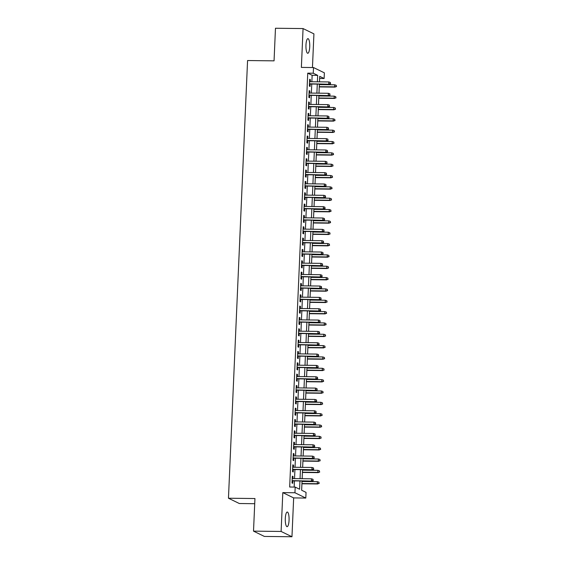 <?xml version="1.0" encoding="UTF-8"?>
<svg xmlns="http://www.w3.org/2000/svg" width="565" height="565" viewBox="0 0 565 565"><rect width="100%" height="100%" fill="white"/><g stroke="black" fill="none" stroke-linecap="round" stroke-linejoin="round"><path stroke-width="0.85" d="M289.061 520.28A7.317 1.9 90.7 0 0 287.267 512.045A7.317 1.9 90.7 0 0 285.304 518.444A7.317 1.9 90.7 0 0 287.098 526.679A7.317 1.9 90.7 0 0 289.061 520.28M309.726 46.874A7.317 1.9 90.7 0 0 307.932 38.646A7.317 1.9 90.7 0 0 305.969 45.045A7.317 1.9 90.7 0 0 307.763 53.272A7.317 1.9 90.7 0 0 309.726 46.874M302.049 480.999L301.646 490.236L306.046 492.383L305.799 498.055L294.944 492.758L295.191 487.087L299.591 489.234L299.951 480.97M293.659 497.913L282.804 492.616L281.109 531.453L253.516 531.135L264.378 536.432L291.964 536.75L293.659 497.913L305.799 498.055M254.716 503.705L239.32 503.521L228.458 498.224L247.569 60.54L274.053 60.851L275.473 28.25L303.066 28.568L301.371 67.404L313.504 67.546L324.366 72.843L324.119 78.514L319.719 76.367L319.479 81.84M312.452 67.532L313.921 33.865L303.066 28.568M319.628 78.457L324.119 78.514M281.109 531.453L291.964 536.75M292.96 478.597L293.051 476.514L292.317 476.161L292.02 482.962L292.755 483.322L292.861 480.886M293.454 467.255L293.546 465.179L292.811 464.818L292.515 471.62L293.249 471.98L293.355 469.55M293.955 455.92L294.04 453.836L293.313 453.476L293.009 460.284L293.744 460.637L293.849 458.208M294.45 444.577L294.542 442.501L293.807 442.141L293.51 448.942L294.238 449.302L294.344 446.873M294.944 433.242L295.036 431.159L294.301 430.798L294.005 437.607L294.739 437.96L294.845 435.53M295.439 421.9L295.53 419.823L294.796 419.463L294.499 426.264L295.234 426.624L295.34 424.195M295.933 410.564L296.025 408.481L295.29 408.121L294.994 414.929L295.728 415.282L295.834 412.853M296.427 399.222L296.519 397.146L295.785 396.785L295.488 403.587L296.222 403.947L296.328 401.517M296.922 387.887L297.013 385.803L296.279 385.443L295.982 392.251L296.717 392.604L296.823 390.175M297.416 376.544L297.508 374.468L296.773 374.108L296.477 380.909L297.211 381.269L297.317 378.84M297.91 365.209L298.002 363.125L297.268 362.765L296.971 369.574L297.706 369.927L297.812 367.497M298.405 353.867L298.497 351.783L297.762 351.43L297.465 358.231L298.2 358.591L298.306 356.162M298.906 342.531L298.991 340.448L298.264 340.088L297.96 346.896L298.694 347.249L298.8 344.82M299.401 331.189L299.492 329.105L298.758 328.752L298.461 335.554L299.189 335.914L299.295 333.484M299.895 319.854L299.987 317.77L299.252 317.41L298.956 324.218L299.69 324.571L299.796 322.142M300.389 308.511L300.481 306.428L299.747 306.075L299.45 312.876L300.185 313.236L300.29 310.807M300.884 297.176L300.976 295.092L300.241 294.732L299.944 301.541L300.679 301.894L300.785 299.464M301.378 285.834L301.47 283.75L300.735 283.397L300.439 290.198L301.173 290.558L301.279 288.129M301.872 274.491L301.964 272.415L301.23 272.055L300.933 278.856L301.668 279.216L301.774 276.786M302.367 263.156L302.459 261.072L301.724 260.719L301.428 267.52L302.162 267.881L302.268 265.451M302.861 251.813L302.953 249.737L302.219 249.377L301.922 256.178L302.656 256.538L302.762 254.109M303.356 240.478L303.447 238.395L302.713 238.042L302.416 244.843L303.151 245.203L303.257 242.766M303.857 229.136L303.942 227.059L303.214 226.699L302.911 233.5L303.645 233.861L303.751 231.431M304.351 217.8L304.436 215.717L303.709 215.364L303.412 222.165L304.139 222.525L304.245 220.089M304.846 206.458L304.938 204.382L304.203 204.022L303.906 210.823L304.641 211.183L304.747 208.753M305.34 195.123L305.432 193.039L304.697 192.679L304.401 199.487L305.135 199.84L305.241 197.411M305.835 183.78L305.926 181.704L305.192 181.344L304.895 188.145L305.63 188.505L305.736 186.076M306.329 172.445L306.421 170.362L305.686 170.001L305.39 176.81L306.124 177.163L306.23 174.733M306.823 161.103L306.915 159.026L306.181 158.666L305.884 165.467L306.618 165.828L306.724 163.398M307.318 149.767L307.409 147.684L306.675 147.324L306.378 154.132L307.113 154.485L307.219 152.056M307.812 138.425L307.904 136.349L307.169 135.988L306.873 142.79L307.607 143.15L307.713 140.72M308.306 127.09L308.398 125.006L307.664 124.646L307.367 131.454L308.102 131.807L308.207 129.378M308.808 115.747L308.893 113.671L308.158 113.311L307.861 120.112L308.596 120.472L308.702 118.043M309.302 104.412L309.387 102.329L308.66 101.968L308.363 108.777L309.09 109.13L309.196 106.7M309.797 93.07L309.888 90.986L309.154 90.633L308.857 97.434L309.592 97.794L309.698 95.365M311.866 81.748L312.141 75.3L307.741 73.153L289.668 487.023L295.191 487.087M294.167 487.079L294.436 480.907M294.535 478.611L294.93 469.564M295.029 467.276L295.424 458.229M295.523 455.934L295.919 446.887M296.018 444.599L296.413 435.551M296.512 433.256L296.908 424.209M297.013 421.921L297.402 412.874M297.508 410.578L297.903 401.531M298.002 399.243L298.398 390.196M298.497 387.901L298.892 378.854M298.991 376.565L299.386 367.518M299.485 365.223L299.881 356.176M299.98 353.888L300.375 344.841M300.474 342.545L300.87 333.498M300.968 331.21L301.364 322.163M301.463 319.868L301.858 310.821M301.964 308.532L302.353 299.485M302.459 297.19L302.854 288.143M302.953 285.855L303.349 276.808M303.447 274.512L303.843 265.465M303.942 263.177L304.337 254.13M304.436 251.835L304.832 242.788M304.93 240.492L305.326 231.452M305.425 229.157L305.82 220.11M305.919 217.815L306.315 208.768M306.414 206.479L306.809 197.432M306.915 195.137L307.304 186.09M307.409 183.802L307.805 174.755M307.904 172.459L308.299 163.412M308.398 161.124L308.794 152.077M308.893 149.782L309.288 140.734M309.387 138.446L309.782 129.399M309.881 127.104L310.277 118.057M310.376 115.769L310.771 106.721M310.87 104.426L311.266 95.379M311.364 93.091L311.76 84.044M310.291 81.734L310.383 79.651L309.648 79.291L309.352 86.099L310.086 86.452L310.192 84.023M282.804 492.616L294.944 492.758M307.741 73.153L313.257 73.217L313.504 67.546M253.516 531.135L254.942 498.535L228.458 498.224M319.38 84.129L318.985 93.176M318.879 95.471L318.49 104.518M318.385 106.806L317.989 115.853M317.89 118.149L317.495 127.196M317.396 129.484L317 138.531M316.901 140.826L316.506 149.873M316.407 152.162L316.012 161.209M315.913 163.504L315.517 172.551M315.418 174.839L315.023 183.886M314.924 186.182L314.528 195.229M314.43 197.517L314.034 206.564M313.928 208.859L313.54 217.906M313.434 220.202L313.038 229.242M312.939 231.537L312.544 240.584M312.445 242.879L312.05 251.926M311.951 254.215L311.555 263.262M311.456 265.557L311.061 274.604M310.962 276.892L310.566 285.939M310.468 288.235L310.072 297.282M309.973 299.57L309.578 308.617M309.479 310.912L309.083 319.96M308.977 322.248L308.589 331.295M308.483 333.59L308.087 342.637M307.989 344.925L307.593 353.973M307.494 356.268L307.099 365.315M307 367.603L306.604 376.65M306.505 378.945L306.11 387.993M306.011 390.281L305.616 399.328M305.517 401.623L305.121 410.67M305.022 412.959L304.627 422.006M304.528 424.301L304.132 433.348M304.027 435.636L303.638 444.683M303.532 446.979L303.137 456.026M303.038 458.314L302.642 467.361M302.543 469.656L302.148 478.703M317.382 81.812L317.664 75.364L313.257 73.217M300.05 478.675L300.446 469.635M300.545 467.34L300.94 458.293M301.046 455.997L301.435 446.957M301.541 444.662L301.936 435.615M302.035 433.32L302.43 424.273M302.529 421.984L302.925 412.937M303.024 410.642L303.419 401.595M303.518 399.307L303.913 390.26M304.012 387.964L304.408 378.917M304.507 376.629L304.902 367.582M305.001 365.287L305.397 356.24M305.495 353.951L305.891 344.904M305.997 342.609L306.385 333.562M306.491 331.274L306.887 322.227M306.986 319.931L307.381 310.884M307.48 308.596L307.876 299.549M307.974 297.254L308.37 288.207M308.469 285.918L308.864 276.871M308.963 274.576L309.359 265.529M309.458 263.241L309.853 254.194M309.952 251.898L310.347 242.851M310.446 240.563L310.842 231.516M310.941 229.221L311.336 220.173M311.442 217.885L311.838 208.838M311.937 206.543L312.332 197.496M312.431 195.2L312.826 186.16M312.925 183.865L313.321 174.818M313.42 172.523L313.815 163.476M313.914 161.187L314.31 152.14M314.408 149.845L314.804 140.798M314.903 138.51L315.298 129.463M315.397 127.167L315.793 118.12M315.892 115.832L316.287 106.785M316.393 104.49L316.788 95.443M316.887 93.154L317.283 84.107M312.141 75.3L317.664 75.364M309.634 79.644L310.383 79.651M309.14 90.979L309.888 90.986M308.638 102.322L309.387 102.329M308.144 113.657L308.893 113.671M307.65 124.999L308.398 125.006M307.155 136.334L307.904 136.349M306.661 147.677L307.409 147.684M306.166 159.012L306.915 159.026M305.672 170.355L306.421 170.362M305.178 181.69L305.926 181.704M304.683 193.032L305.432 193.039M304.189 204.368L304.938 204.382M303.688 215.71L304.436 215.717M303.193 227.045L303.942 227.059M302.699 238.388L303.447 238.395M302.204 249.73L302.953 249.737M301.71 261.065L302.459 261.072M301.216 272.408L301.964 272.415M300.721 283.743L301.47 283.75M300.227 295.085L300.976 295.092M299.733 306.421L300.481 306.428M299.238 317.763L299.987 317.77M298.737 329.098L299.492 329.105M298.242 340.441L298.991 340.448M297.748 351.776L298.497 351.783M297.254 363.118L298.002 363.125M296.759 374.454L297.508 374.468M296.265 385.796L297.013 385.803M295.77 397.131L296.519 397.146M295.276 408.474L296.025 408.481M294.782 419.809L295.53 419.823M294.287 431.152L295.036 431.159M293.786 442.487L294.542 442.501M293.291 453.829L294.04 453.836M292.797 465.165L293.546 465.179M292.303 476.507L293.051 476.514M309.443 84.016L329.289 84.249L309.451 83.761M330.327 83.606L330.377 82.476L330.327 83.606L328.759 83.987L328.844 81.946L309.542 81.72M329.289 84.249L330.624 83.754M330.377 82.476L328.844 81.946M336.493 86.615L336.246 85.336L336.493 86.615L334.628 86.848L334.72 84.806L319.352 84.63M336.196 86.473L334.628 86.848L319.267 86.671M335.158 87.109L319.253 86.925M334.72 84.806L336.246 85.336M308.942 95.351L328.788 95.584L308.956 95.104M329.833 94.948L329.882 93.811L329.833 94.948L328.265 95.33L328.35 93.289L309.048 93.063M328.788 95.584L330.13 95.09M329.882 93.811L328.35 93.289M308.448 106.693L328.293 106.926L308.462 106.439M329.339 106.284L329.388 105.154L329.339 106.284L327.771 106.665L327.855 104.624L308.554 104.398M328.293 106.926L329.635 106.432M329.388 105.154L327.855 104.624M307.953 118.036L327.799 118.262L307.967 117.781M328.844 117.626L328.894 116.489L328.844 117.626L327.269 118.007L327.361 115.966L308.052 115.74M327.799 118.262L329.141 117.767M328.894 116.489L327.361 115.966M307.459 129.371L327.305 129.604L307.473 129.117M328.35 128.961L328.399 127.831L328.35 128.961L326.775 129.343L326.867 127.302L307.558 127.076M327.305 129.604L328.639 129.11M328.399 127.831L326.867 127.302M335.998 97.95L335.751 96.679L335.998 97.95L334.134 98.19L334.219 96.149L318.858 95.972M335.702 97.809L334.134 98.19L318.773 98.013M334.664 98.444L318.759 98.261M334.219 96.149L335.751 96.679M335.504 109.292L335.257 108.014L335.504 109.292L333.64 109.525L333.724 107.484L318.363 107.308M335.207 109.151L333.64 109.525L318.279 109.349M334.169 109.787L318.264 109.603M333.724 107.484L335.257 108.014M335.01 120.628L334.763 119.356L335.01 120.628L333.145 120.868L333.23 118.827L317.869 118.65M334.713 120.486L333.145 120.868L317.784 120.691M333.668 121.122L317.77 120.938M333.23 118.827L334.763 119.356M334.515 131.97L334.268 130.692L334.515 131.97L332.651 132.203L332.736 130.162L317.375 129.985M334.219 131.829L332.651 132.203L317.283 132.026M333.173 132.464L317.276 132.281M332.736 130.162L334.268 130.692M306.964 140.713L326.81 140.939L306.979 140.459M327.855 140.304L327.905 139.167L327.855 140.304L326.28 140.685L326.372 138.644L307.063 138.418M326.81 140.939L328.145 140.445M327.905 139.167L326.372 138.644M334.021 143.305L333.774 142.034L334.021 143.305L332.149 143.545L332.241 141.504L316.88 141.328M333.724 143.164L332.149 143.545L316.788 143.369M332.679 143.8L316.781 143.616M332.241 141.504L333.774 142.034M306.47 152.049L326.316 152.282L306.484 151.794M327.361 151.639L327.41 150.509L327.361 151.639L325.786 152.02L325.878 149.979L306.569 149.753M326.316 152.282L327.651 151.787M327.41 150.509L325.878 149.979M305.976 163.391L325.821 163.617L305.983 163.137M326.867 162.981L326.916 161.844L326.867 162.981L325.292 163.363L325.384 161.322L306.075 161.096M325.821 163.617L327.156 163.123M326.916 161.844L325.384 161.322M305.481 174.726L325.327 174.959L305.488 174.479M326.372 174.317L326.422 173.187L326.372 174.317L324.797 174.698L324.889 172.657L305.58 172.438M325.327 174.959L326.662 174.465M326.422 173.187L324.889 172.657M304.987 186.069L324.833 186.295L304.994 185.814M325.871 185.659L325.92 184.522L325.871 185.659L324.303 186.04L324.395 183.999L305.086 183.773M324.833 186.295L326.167 185.8M325.92 184.522L324.395 183.999M304.493 197.404L324.338 197.637L304.5 197.157M325.376 197.001L325.426 195.864L325.376 197.001L323.809 197.376L323.893 195.335L304.591 195.116M324.338 197.637L325.673 197.143M325.426 195.864L323.893 195.335M333.52 154.648L333.279 153.369L333.52 154.648L331.655 154.881L331.747 152.847L316.386 152.663M333.23 154.506L331.655 154.881L316.294 154.704M332.185 155.142L316.287 154.958M331.747 152.847L333.279 153.369M333.025 165.99L332.785 164.712L333.025 165.99L331.161 166.223L331.252 164.182L315.892 164.005M332.736 165.842L331.161 166.223L315.8 166.046M331.69 166.477L315.793 166.294M331.252 164.182L332.785 164.712M332.531 177.325L332.291 176.047L332.531 177.325L330.666 177.565L330.758 175.524L315.397 175.341M332.241 177.184L330.666 177.565L315.305 177.382M331.196 177.82L315.291 177.636M330.758 175.524L332.291 176.047M332.036 188.668L331.796 187.389L332.036 188.668L330.172 188.901L330.264 186.86L314.903 186.683M331.747 188.519L330.172 188.901L314.811 188.724M330.702 189.162L314.797 188.971M330.264 186.86L331.796 187.389M331.542 200.003L331.302 198.725L331.542 200.003L329.678 200.243L329.769 198.202L314.401 198.018M331.245 199.862L329.678 200.243L314.317 200.059M330.207 200.497L314.302 200.314M329.769 198.202L331.302 198.725M303.998 208.746L323.837 208.972L304.005 208.492M324.882 208.337L324.932 207.207L324.882 208.337L323.314 208.718L323.399 206.677L304.097 206.451M323.837 208.972L325.179 208.478M324.932 207.207L323.399 206.677M331.048 211.345L330.8 210.067L331.048 211.345L329.183 211.578L329.268 209.537L313.907 209.361M330.751 211.197L329.183 211.578L313.822 211.402M329.713 211.84L313.808 211.649M329.268 209.537L330.8 210.067M303.497 220.082L323.342 220.315L303.511 219.834M324.388 219.679L324.437 218.542L324.388 219.679L322.82 220.053L322.905 218.012L303.603 217.793M323.342 220.315L324.684 219.82M324.437 218.542L322.905 218.012M330.553 222.681L330.306 221.402L330.553 222.681L328.689 222.921L328.774 220.88L313.413 220.696M330.257 222.539L328.689 222.921L313.328 222.737M329.218 223.175L313.314 222.991M328.774 220.88L330.306 221.402M303.002 231.424L322.848 231.65L303.017 231.17M323.893 231.014L323.943 229.884L323.893 231.014L322.318 231.396L322.41 229.355L303.101 229.129M322.848 231.65L324.19 231.156M323.943 229.884L322.41 229.355M330.059 234.023L329.812 232.745L330.059 234.023L328.194 234.256L328.279 232.215L312.918 232.038M329.762 233.875L328.194 234.256L312.833 234.08M328.717 234.517L312.819 234.327M328.279 232.215L329.812 232.745M302.508 242.759L322.354 242.992L302.522 242.512M323.399 242.357L323.448 241.22L323.399 242.357L321.824 242.731L321.916 240.69L302.607 240.471M322.354 242.992L323.696 242.498M323.448 241.22L321.916 240.69M329.565 245.358L329.317 244.08L329.565 245.358L327.7 245.598L327.785 243.557L312.424 243.374M329.268 245.217L327.7 245.598L312.332 245.415M328.223 245.853L312.325 245.669M327.785 243.557L329.317 244.08M302.014 254.102L321.859 254.328L302.028 253.847M322.905 253.692L322.954 252.562L322.905 253.692L321.33 254.073L321.421 252.032L302.113 251.806M321.859 254.328L323.194 253.833M322.954 252.562L321.421 252.032M329.07 256.701L328.823 255.422L329.07 256.701L327.199 256.934L327.29 254.893L311.929 254.716M328.774 256.552L327.199 256.934L311.838 256.757M327.728 257.195L311.831 257.011M327.29 254.893L328.823 255.422M301.519 265.437L321.365 265.67L301.533 265.19M322.41 265.034L322.46 263.897L322.41 265.034L320.835 265.409L320.927 263.368L301.618 263.149M321.365 265.67L322.7 265.176M322.46 263.897L320.927 263.368M328.569 268.036L328.329 266.758L328.569 268.036L326.704 268.276L326.796 266.235L311.435 266.051M328.279 267.895L326.704 268.276L311.343 268.093M327.234 268.53L311.336 268.347M326.796 266.235L328.329 266.758M301.025 276.779L320.871 277.005L301.032 276.525M321.916 276.37L321.965 275.24L321.916 276.37L320.341 276.751L320.433 274.71L301.124 274.484M320.871 277.005L322.205 276.511M321.965 275.24L320.433 274.71M300.531 288.115L320.376 288.348L300.538 287.868M321.421 287.712L321.471 286.575L321.421 287.712L319.846 288.086L319.938 286.045L300.629 285.826M320.376 288.348L321.711 287.853M321.471 286.575L319.938 286.045M300.036 299.457L319.882 299.683L300.043 299.203M320.92 299.047L320.969 297.917L320.92 299.047L319.352 299.429L319.444 297.388L300.135 297.162M319.882 299.683L321.217 299.189M320.969 297.917L319.444 297.388M299.542 310.792L319.387 311.025L299.549 310.545M320.426 310.39L320.475 309.253L320.426 310.39L318.858 310.771L318.943 308.73L299.641 308.504M319.387 311.025L320.722 310.531M320.475 309.253L318.943 308.73M299.047 322.135L318.893 322.368L299.055 321.881M319.931 321.725L319.981 320.595L319.931 321.725L318.363 322.106L318.448 320.065L299.146 319.839M318.893 322.368L320.228 321.873M319.981 320.595L318.448 320.065M298.546 333.47L318.392 333.703L298.56 333.223M319.437 333.068L319.486 331.93L319.437 333.068L317.869 333.449L317.954 331.408L298.652 331.182M318.392 333.703L319.734 333.209M319.486 331.93L317.954 331.408M298.052 344.812L317.897 345.046L298.066 344.558M318.943 344.403L318.992 343.273L318.943 344.403L317.375 344.784L317.459 342.743L298.151 342.517M317.897 345.046L319.239 344.551M318.992 343.273L317.459 342.743M297.557 356.148L317.403 356.381L297.571 355.901M318.448 355.745L318.498 354.608L318.448 355.745L316.873 356.127L316.965 354.086L297.656 353.86M317.403 356.381L318.745 355.886M318.498 354.608L316.965 354.086M297.063 367.49L316.909 367.723L297.077 367.236M317.954 367.081L318.003 365.95L317.954 367.081L316.379 367.462L316.471 365.421L297.162 365.195M316.909 367.723L318.243 367.229M318.003 365.95L316.471 365.421M296.569 378.832L316.414 379.059L296.583 378.578M317.459 378.423L317.509 377.286L317.459 378.423L315.884 378.804L315.976 376.763L296.667 376.537M316.414 379.059L317.749 378.564M317.509 377.286L315.976 376.763M296.074 390.168L315.92 390.401L296.081 389.914M316.965 389.758L317.014 388.628L316.965 389.758L315.39 390.14L315.482 388.099L296.173 387.873M315.92 390.401L317.255 389.907M317.014 388.628L315.482 388.099M295.58 401.51L315.425 401.736L295.587 401.256M316.471 401.101L316.52 399.964L316.471 401.101L314.896 401.482L314.988 399.441L295.679 399.215M315.425 401.736L316.76 401.242M316.52 399.964L314.988 399.441M295.085 412.846L314.931 413.079L295.092 412.591M315.969 412.436L316.019 411.306L315.969 412.436L314.401 412.817L314.493 410.776L295.184 410.55M314.931 413.079L316.266 412.584M316.019 411.306L314.493 410.776M294.591 424.188L314.437 424.414L294.598 423.934M315.475 423.778L315.524 422.641L315.475 423.778L313.907 424.16L313.992 422.119L294.69 421.893M314.437 424.414L315.771 423.92M315.524 422.641L313.992 422.119M294.097 435.523L313.942 435.756L294.104 435.276M314.98 435.114L315.03 433.984L314.98 435.114L313.413 435.495L313.497 433.454L294.196 433.235M313.942 435.756L315.277 435.262M315.03 433.984L313.497 433.454M293.595 446.866L313.441 447.092L293.609 446.611M314.486 446.456L314.536 445.319L314.486 446.456L312.918 446.837L313.003 444.796L293.701 444.57M313.441 447.092L314.783 446.597M314.536 445.319L313.003 444.796M293.101 458.201L312.946 458.434L293.115 457.954M313.992 457.798L314.041 456.661L313.992 457.798L312.424 458.173L312.509 456.132L293.207 455.913M312.946 458.434L314.288 457.94M314.041 456.661L312.509 456.132M292.606 469.543L312.452 469.769L292.621 469.289M313.497 469.134L313.547 468.004L313.497 469.134L311.922 469.515L312.014 467.474L292.705 467.248M312.452 469.769L313.794 469.275M313.547 468.004L312.014 467.474M328.074 279.378L327.834 278.1L328.074 279.378L326.21 279.611L326.302 277.57L310.941 277.394M327.785 279.23L326.21 279.611L310.849 279.435M326.74 279.873L310.842 279.689M326.302 277.57L327.834 278.1M327.58 290.714L327.34 289.435L327.58 290.714L325.715 290.954L325.807 288.913L310.446 288.736M327.29 290.572L325.715 290.954L310.355 290.777M326.245 291.208L310.347 291.024M325.807 288.913L327.34 289.435M327.086 302.056L326.845 300.778L327.086 302.056L325.221 302.289L325.313 300.248L309.952 300.072M326.796 301.915L325.221 302.289L309.86 302.113M325.751 302.55L309.846 302.367M325.313 300.248L326.845 300.778M326.591 313.391L326.351 312.113L326.591 313.391L324.727 313.632L324.819 311.59L309.451 311.414M326.302 313.25L324.727 313.632L309.366 313.455M325.256 313.886L309.352 313.702M324.819 311.59L326.351 312.113M326.097 324.734L325.85 323.455L326.097 324.734L324.232 324.967L324.317 322.926L308.956 322.749M325.8 324.593L324.232 324.967L308.871 324.79M324.762 325.228L308.857 325.045M324.317 322.926L325.85 323.455M325.602 336.069L325.355 334.798L325.602 336.069L323.738 336.309L323.823 334.268L308.462 334.092M325.306 335.928L323.738 336.309L308.377 336.133M324.268 336.563L308.363 336.38M323.823 334.268L325.355 334.798M325.108 347.411L324.861 346.133L325.108 347.411L323.244 347.645L323.328 345.603L307.967 345.427M324.811 347.27L323.244 347.645L307.883 347.468M323.766 347.906L307.869 347.722M323.328 345.603L324.861 346.133M324.614 358.747L324.366 357.476L324.614 358.747L322.749 358.987L322.834 356.946L307.473 356.769M324.317 358.606L322.749 358.987L307.381 358.81M323.272 359.241L307.374 359.058M322.834 356.946L324.366 357.476M324.119 370.089L323.872 368.811L324.119 370.089L322.248 370.322L322.34 368.281L306.979 368.105M323.823 369.948L322.248 370.322L306.887 370.146M322.777 370.584L306.88 370.4M322.34 368.281L323.872 368.811M323.618 381.424L323.378 380.153L323.618 381.424L321.753 381.665L321.845 379.624L306.484 379.447M323.328 381.283L321.753 381.665L306.392 381.488M322.283 381.919L306.385 381.735M321.845 379.624L323.378 380.153M323.124 392.767L322.883 391.489L323.124 392.767L321.259 393L321.351 390.959L305.99 390.782M322.834 392.626L321.259 393L305.898 392.823M321.789 393.261L305.891 393.078M321.351 390.959L322.883 391.489M322.629 404.102L322.389 402.831L322.629 404.102L320.765 404.342L320.856 402.301L305.495 402.125M322.34 403.961L320.765 404.342L305.404 404.166M321.294 404.597L305.397 404.413M320.856 402.301L322.389 402.831M322.135 415.445L321.895 414.166L322.135 415.445L320.27 415.678L320.362 413.644L305.001 413.46M321.845 415.303L320.27 415.678L304.909 415.501M320.8 415.939L304.895 415.755M320.362 413.644L321.895 414.166M321.64 426.787L321.4 425.509L321.64 426.787L319.776 427.02L319.868 424.979L304.5 424.802M321.351 426.639L319.776 427.02L304.415 426.843M320.306 427.274L304.401 427.091M319.868 424.979L321.4 425.509M321.146 438.122L320.899 436.844L321.146 438.122L319.281 438.362L319.366 436.321L304.005 436.138M320.849 437.981L319.281 438.362L303.921 438.179M319.811 438.617L303.906 438.433M319.366 436.321L320.899 436.844M320.652 449.465L320.404 448.186L320.652 449.465L318.787 449.698L318.872 447.657L303.511 447.48M320.355 449.316L318.787 449.698L303.426 449.521M319.317 449.959L303.412 449.768M318.872 447.657L320.404 448.186M320.157 460.8L319.91 459.522L320.157 460.8L318.293 461.04L318.378 458.999L303.017 458.815M319.861 460.659L318.293 461.04L302.932 460.856M318.815 461.294L302.918 461.111M318.378 458.999L319.91 459.522M319.663 472.142L319.416 470.864L319.663 472.142L317.798 472.375L317.883 470.334L302.522 470.158M319.366 471.994L317.798 472.375L302.43 472.199M318.321 472.637L302.423 472.446M317.883 470.334L319.416 470.864M292.112 480.879L311.958 481.112L292.126 480.631M313.003 480.476L313.052 479.339L313.003 480.476L311.428 480.85L311.52 478.809L292.211 478.59M311.958 481.112L313.293 480.617M313.052 479.339L311.52 478.809M319.169 483.478L318.921 482.199L319.169 483.478L317.297 483.718L317.389 481.677L302.028 481.493M318.872 483.336L317.297 483.718L301.936 483.534M317.827 483.972L301.929 483.788M317.389 481.677L318.921 482.199"/></g></svg>
